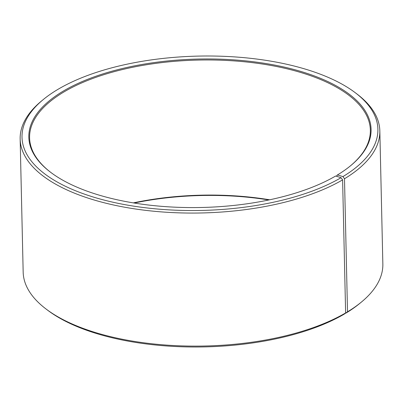 <?xml version="1.0" encoding="UTF-8"?>
<svg xmlns="http://www.w3.org/2000/svg" width="403" height="403" viewBox="0 0 403 403"><rect width="100%" height="100%" fill="white"/><g stroke="black" fill="none" stroke-linecap="round" stroke-linejoin="round"><path stroke-width="0.6" d="M51.09 172.645A170.419 73.905 178.7 0 1 29.59 137.816A170.419 73.905 178.7 0 1 64.858 91.405A170.419 73.905 178.7 0 1 253.991 62.853A170.419 73.905 178.7 0 1 370.342 130.083A170.419 73.905 178.7 0 1 350.444 165.85M336.888 176.393L336.868 175.436L337.462 174.937L342.938 176.595L344.494 178.761L347.517 311.816L344.162 314.169A177.995 77.19 178.7 0 1 47.907 310.411L46.219 309.136A179.889 78.011 178.7 0 1 23.167 272.106L20.15 139.055A179.889 78.011 178.7 0 1 41.494 101.017L43.126 99.672A177.995 77.19 178.7 0 1 58.838 88.831A177.995 77.19 178.7 0 1 355.093 92.589A177.995 77.19 178.7 0 1 342.938 176.595M133.317 202.885A170.419 73.905 178.7 0 1 269.672 199.792M134.189 203.026A171.174 74.233 178.7 0 1 268.811 199.974M337.462 174.937A171.174 74.233 178.7 0 0 350.771 165.583A171.174 74.233 178.7 0 0 292.835 69.195A171.174 74.233 178.7 0 0 64.243 90.534A171.174 74.233 178.7 0 0 50.753 172.388A171.174 74.233 178.7 0 0 335.659 176.005L341.064 177.708L342.605 179.884L345.623 312.935A179.889 78.011 178.7 0 1 46.219 309.136M342.605 179.884A179.889 78.011 178.7 0 1 142.964 210.023A179.889 78.011 178.7 0 1 20.15 139.055M341.064 177.708A177.995 77.19 178.7 0 1 103.37 199.893A177.995 77.19 178.7 0 1 43.126 99.672M355.093 92.589L356.781 93.864A179.889 78.011 178.7 0 1 379.833 130.894A179.889 78.011 178.7 0 1 344.494 178.761M379.833 130.894L382.85 263.945A179.889 78.011 178.7 0 1 361.506 301.983A179.889 78.011 178.7 0 1 347.517 311.816M361.506 301.983L359.874 303.328A177.995 77.19 178.7 0 1 346.031 313.06"/></g></svg>
